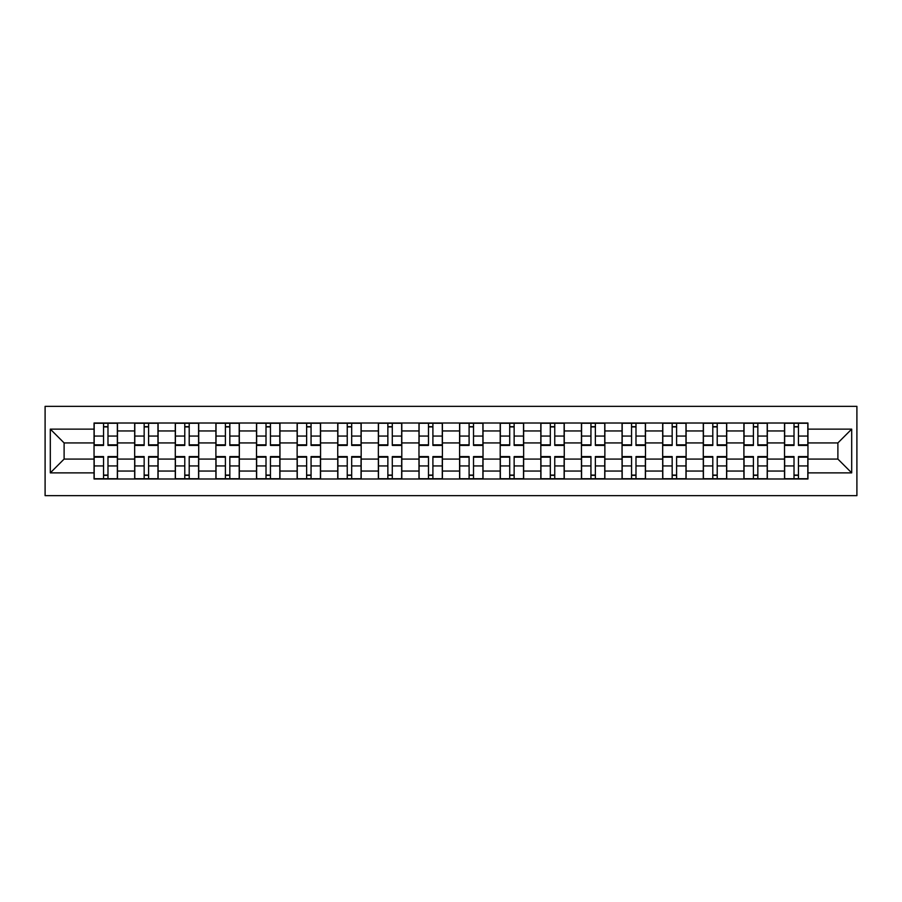 <?xml version="1.0" encoding="UTF-8"?>
<svg xmlns="http://www.w3.org/2000/svg" width="902" height="902" viewBox="0 0 902 902"><rect width="100%" height="100%" fill="white"/><g stroke="black" fill="none" stroke-linecap="round" stroke-linejoin="round"><path stroke-width="1.35" d="M45.1 495.649L856.9 495.649L856.9 406.351L45.1 406.351L45.1 495.649M134.669 478.985L134.669 430.953L117.474 430.953L117.474 478.985M117.474 430.953L117.474 423.015M134.669 430.953L134.669 423.015M158.098 423.015L158.098 478.985M175.281 478.985L175.281 423.015M198.711 423.015L198.711 478.985M215.894 478.985L215.894 423.015M239.323 423.015L239.323 478.985M256.506 478.985L256.506 423.015M279.947 423.015L279.947 478.985M297.13 478.985L297.13 423.015M320.56 423.015L320.56 478.985M337.743 478.985L337.743 423.015M361.172 423.015L361.172 478.985M378.355 478.985L378.355 423.015M401.796 423.015L401.796 478.985M418.979 478.985L418.979 423.015M442.408 423.015L442.408 478.985M459.592 478.985L459.592 423.015M483.021 423.015L483.021 478.985M500.204 478.985L500.204 423.015M523.645 423.015L523.645 478.985M540.828 478.985L540.828 423.015M564.257 423.015L564.257 478.985M581.44 478.985L581.44 423.015M604.87 423.015L604.87 478.985M622.053 478.985L622.053 423.015M645.494 423.015L645.494 478.985M662.677 478.985L662.677 423.015M686.106 423.015L686.106 478.985M703.289 478.985L703.289 423.015M726.719 423.015L726.719 478.985M743.902 478.985L743.902 423.015M767.331 423.015L767.331 478.985M784.526 478.985L784.526 423.015M784.526 459.073L767.331 459.073M743.902 459.073L726.719 459.073M703.289 459.073L686.106 459.073M662.677 459.073L645.494 459.073M622.053 459.073L604.87 459.073M581.44 459.073L564.257 459.073M540.828 459.073L523.645 459.073M500.204 459.073L483.021 459.073M459.592 459.073L442.408 459.073M418.979 459.073L401.796 459.073M378.355 459.073L361.172 459.073M337.743 459.073L320.56 459.073M297.13 459.073L279.947 459.073M256.506 459.073L239.323 459.073M215.894 459.073L198.711 459.073M175.281 459.073L158.098 459.073M134.669 459.073L117.474 459.073M784.526 442.927L767.331 442.927M743.902 442.927L726.719 442.927M703.289 442.927L686.106 442.927M662.677 442.927L645.494 442.927M622.053 442.927L604.87 442.927M581.44 442.927L564.257 442.927M540.828 442.927L523.645 442.927M500.204 442.927L483.021 442.927M459.592 442.927L442.408 442.927M418.979 442.927L401.796 442.927M378.355 442.927L361.172 442.927M337.743 442.927L320.56 442.927M297.13 442.927L279.947 442.927M256.506 442.927L239.323 442.927M215.894 442.927L198.711 442.927M175.281 442.927L158.098 442.927M134.669 442.927L117.474 442.927M64.11 459.073L94.045 459.073L94.045 442.927L64.11 442.927L64.11 459.073L50.309 472.873L50.309 429.127L94.045 429.127L94.045 442.927M807.955 442.927L807.955 459.073L837.89 459.073L837.89 442.927L807.955 442.927L807.955 423.015L94.045 423.015L94.045 429.127M807.955 429.127L851.691 429.127L851.691 472.873L807.955 472.873L807.955 459.073M94.045 459.073L94.045 478.985L807.955 478.985L807.955 472.873M94.045 472.873L50.309 472.873M107.981 475.083L103.55 475.083M103.55 426.917L107.981 426.917M148.593 475.083L144.162 475.083M144.162 426.917L148.593 426.917M189.206 475.083L184.786 475.083M184.786 426.917L189.206 426.917M229.83 475.083L225.399 475.083M225.399 426.917L229.83 426.917M270.442 475.083L266.011 475.083M266.011 426.917L270.442 426.917M311.055 475.083L306.635 475.083M306.635 426.917L311.055 426.917M351.679 475.083L347.247 475.083M347.247 426.917L351.679 426.917M392.291 475.083L387.86 475.083M387.86 426.917L392.291 426.917M432.904 475.083L428.484 475.083M428.484 426.917L432.904 426.917M473.516 475.083L469.096 475.083M469.096 426.917L473.516 426.917M514.14 475.083L509.709 475.083M509.709 426.917L514.14 426.917M554.753 475.083L550.321 475.083M550.321 426.917L554.753 426.917M595.365 475.083L590.945 475.083M590.945 426.917L595.365 426.917M635.989 475.083L631.558 475.083M631.558 426.917L635.989 426.917M676.601 475.083L672.17 475.083M672.17 426.917L676.601 426.917M717.214 475.083L712.794 475.083M712.794 426.917L717.214 426.917M757.838 475.083L753.407 475.083M753.407 426.917L757.838 426.917M798.45 475.083L794.019 475.083M794.019 426.917L798.45 426.917M50.309 429.127L64.11 442.927M837.89 459.073L851.691 472.873M837.89 442.927L851.691 429.127M107.981 445.408L107.981 423.275L117.35 423.275L117.35 445.408L107.981 445.408M103.55 426.657L107.981 426.657M103.55 423.275L94.18 423.275L94.18 445.408L103.55 445.408L103.55 423.275L108.759 423.275M103.55 456.592L103.55 478.725L94.18 478.725L94.18 456.592L103.55 456.592M107.981 475.343L103.55 475.343M107.981 478.725L117.35 478.725L117.35 456.592L107.981 456.592L107.981 478.725L102.772 478.725M148.593 445.408L148.593 423.275L157.963 423.275L157.963 445.408L148.593 445.408M144.162 426.657L148.593 426.657M144.162 423.275L134.793 423.275L134.793 445.408L144.162 445.408L144.162 423.275L149.371 423.275M189.206 445.408L189.206 423.275L198.587 423.275L198.587 445.408L189.206 445.408M184.786 426.657L189.206 426.657M184.786 423.275L175.405 423.275L175.405 445.408L184.786 445.408L184.786 423.275L189.995 423.275M144.162 456.592L144.162 478.725L134.793 478.725L134.793 456.592L144.162 456.592M148.593 475.343L144.162 475.343M148.593 478.725L157.963 478.725L157.963 456.592L148.593 456.592L148.593 478.725L143.384 478.725M184.786 456.592L184.786 478.725L175.405 478.725L175.405 456.592L184.786 456.592M189.206 475.343L184.786 475.343M189.206 478.725L198.587 478.725L198.587 456.592L189.206 456.592L189.206 478.725L183.997 478.725M229.83 445.408L229.83 423.275L239.199 423.275L239.199 445.408L229.83 445.408M225.399 426.657L229.83 426.657M225.399 423.275L216.029 423.275L216.029 445.408L225.399 445.408L225.399 423.275L230.608 423.275M270.442 445.408L270.442 423.275L279.812 423.275L279.812 445.408L270.442 445.408M266.011 426.657L270.442 426.657M266.011 423.275L256.642 423.275L256.642 445.408L266.011 445.408L266.011 423.275L271.22 423.275M311.055 445.408L311.055 423.275L320.424 423.275L320.424 445.408L311.055 445.408M306.635 426.657L311.055 426.657M306.635 423.275L297.254 423.275L297.254 445.408L306.635 445.408L306.635 423.275L311.833 423.275M225.399 456.592L225.399 478.725L216.029 478.725L216.029 456.592L225.399 456.592M229.83 475.343L225.399 475.343M229.83 478.725L239.199 478.725L239.199 456.592L229.83 456.592L229.83 478.725L224.621 478.725M266.011 456.592L266.011 478.725L256.642 478.725L256.642 456.592L266.011 456.592M270.442 475.343L266.011 475.343M270.442 478.725L279.812 478.725L279.812 456.592L270.442 456.592L270.442 478.725L265.233 478.725M306.635 456.592L306.635 478.725L297.254 478.725L297.254 456.592L306.635 456.592M311.055 475.343L306.635 475.343M311.055 478.725L320.424 478.725L320.424 456.592L311.055 456.592L311.055 478.725L305.846 478.725M351.679 445.408L351.679 423.275L361.048 423.275L361.048 445.408L351.679 445.408M347.247 426.657L351.679 426.657M347.247 423.275L337.878 423.275L337.878 445.408L347.247 445.408L347.247 423.275L352.457 423.275M347.247 456.592L347.247 478.725L337.878 478.725L337.878 456.592L347.247 456.592M351.679 475.343L347.247 475.343M351.679 478.725L361.048 478.725L361.048 456.592L351.679 456.592L351.679 478.725L346.469 478.725M392.291 445.408L392.291 423.275L401.661 423.275L401.661 445.408L392.291 445.408M387.86 426.657L392.291 426.657M387.86 423.275L378.49 423.275L378.49 445.408L387.86 445.408L387.86 423.275L393.069 423.275M387.86 456.592L387.86 478.725L378.49 478.725L378.49 456.592L387.86 456.592M392.291 475.343L387.86 475.343M392.291 478.725L401.661 478.725L401.661 456.592L392.291 456.592L392.291 478.725L387.082 478.725M432.904 445.408L432.904 423.275L442.273 423.275L442.273 445.408L432.904 445.408M428.484 426.657L432.904 426.657M428.484 423.275L419.103 423.275L419.103 445.408L428.484 445.408L428.484 423.275L433.682 423.275M428.484 456.592L428.484 478.725L419.103 478.725L419.103 456.592L428.484 456.592M432.904 475.343L428.484 475.343M432.904 478.725L442.273 478.725L442.273 456.592L432.904 456.592L432.904 478.725L427.695 478.725M473.516 445.408L473.516 423.275L482.897 423.275L482.897 445.408L473.516 445.408M469.096 426.657L473.516 426.657M469.096 423.275L459.727 423.275L459.727 445.408L469.096 445.408L469.096 423.275L474.305 423.275M469.096 456.592L469.096 478.725L459.727 478.725L459.727 456.592L469.096 456.592M473.516 475.343L469.096 475.343M473.516 478.725L482.897 478.725L482.897 456.592L473.516 456.592L473.516 478.725L468.318 478.725M514.14 445.408L514.14 423.275L523.51 423.275L523.51 445.408L514.14 445.408M509.709 426.657L514.14 426.657M509.709 423.275L500.339 423.275L500.339 445.408L509.709 445.408L509.709 423.275L514.918 423.275M509.709 456.592L509.709 478.725L500.339 478.725L500.339 456.592L509.709 456.592M514.14 475.343L509.709 475.343M514.14 478.725L523.51 478.725L523.51 456.592L514.14 456.592L514.14 478.725L508.931 478.725M554.753 445.408L554.753 423.275L564.122 423.275L564.122 445.408L554.753 445.408M550.321 426.657L554.753 426.657M550.321 423.275L540.952 423.275L540.952 445.408L550.321 445.408L550.321 423.275L555.531 423.275M550.321 456.592L550.321 478.725L540.952 478.725L540.952 456.592L550.321 456.592M554.753 475.343L550.321 475.343M554.753 478.725L564.122 478.725L564.122 456.592L554.753 456.592L554.753 478.725L549.543 478.725M595.365 445.408L595.365 423.275L604.746 423.275L604.746 445.408L595.365 445.408M590.945 426.657L595.365 426.657M590.945 423.275L581.576 423.275L581.576 445.408L590.945 445.408L590.945 423.275L596.154 423.275M590.945 456.592L590.945 478.725L581.576 478.725L581.576 456.592L590.945 456.592M595.365 475.343L590.945 475.343M595.365 478.725L604.746 478.725L604.746 456.592L595.365 456.592L595.365 478.725L590.167 478.725M635.989 445.408L635.989 423.275L645.358 423.275L645.358 445.408L635.989 445.408M631.558 426.657L635.989 426.657M631.558 423.275L622.188 423.275L622.188 445.408L631.558 445.408L631.558 423.275L636.767 423.275M631.558 456.592L631.558 478.725L622.188 478.725L622.188 456.592L631.558 456.592M635.989 475.343L631.558 475.343M635.989 478.725L645.358 478.725L645.358 456.592L635.989 456.592L635.989 478.725L630.78 478.725M676.601 445.408L676.601 423.275L685.971 423.275L685.971 445.408L676.601 445.408M672.17 426.657L676.601 426.657M672.17 423.275L662.801 423.275L662.801 445.408L672.17 445.408L672.17 423.275L677.379 423.275M672.17 456.592L672.17 478.725L662.801 478.725L662.801 456.592L672.17 456.592M676.601 475.343L672.17 475.343M676.601 478.725L685.971 478.725L685.971 456.592L676.601 456.592L676.601 478.725L671.392 478.725M717.214 445.408L717.214 423.275L726.595 423.275L726.595 445.408L717.214 445.408M712.794 426.657L717.214 426.657M712.794 423.275L703.413 423.275L703.413 445.408L712.794 445.408L712.794 423.275L718.003 423.275M712.794 456.592L712.794 478.725L703.413 478.725L703.413 456.592L712.794 456.592M717.214 475.343L712.794 475.343M717.214 478.725L726.595 478.725L726.595 456.592L717.214 456.592L717.214 478.725L712.005 478.725M757.838 445.408L757.838 423.275L767.207 423.275L767.207 445.408L757.838 445.408M753.407 426.657L757.838 426.657M753.407 423.275L744.037 423.275L744.037 445.408L753.407 445.408L753.407 423.275L758.616 423.275M753.407 456.592L753.407 478.725L744.037 478.725L744.037 456.592L753.407 456.592M757.838 475.343L753.407 475.343M757.838 478.725L767.207 478.725L767.207 456.592L757.838 456.592L757.838 478.725L752.629 478.725M798.45 445.408L798.45 423.275L807.82 423.275L807.82 445.408L798.45 445.408M794.019 426.657L798.45 426.657M794.019 423.275L784.65 423.275L784.65 445.408L794.019 445.408L794.019 423.275L799.228 423.275M794.019 456.592L794.019 478.725L784.65 478.725L784.65 456.592L794.019 456.592M798.45 475.343L794.019 475.343M798.45 478.725L807.82 478.725L807.82 456.592L798.45 456.592L798.45 478.725L793.241 478.725M743.902 430.953L726.719 430.953M703.289 430.953L686.106 430.953M662.677 430.953L645.494 430.953M622.053 430.953L604.87 430.953M581.44 430.953L564.257 430.953M540.828 430.953L523.645 430.953M500.204 430.953L483.021 430.953M459.592 430.953L442.408 430.953M418.979 430.953L401.796 430.953M378.355 430.953L361.172 430.953M337.743 430.953L320.56 430.953M297.13 430.953L279.947 430.953M256.506 430.953L239.323 430.953M215.894 430.953L198.711 430.953M175.281 430.953L158.098 430.953M784.526 430.953L767.331 430.953M743.902 471.047L726.719 471.047M703.289 471.047L686.106 471.047M662.677 471.047L645.494 471.047M622.053 471.047L604.87 471.047M581.44 471.047L564.257 471.047M540.828 471.047L523.645 471.047M500.204 471.047L483.021 471.047M459.592 471.047L442.408 471.047M418.979 471.047L401.796 471.047M378.355 471.047L361.172 471.047M337.743 471.047L320.56 471.047M297.13 471.047L279.947 471.047M256.506 471.047L239.323 471.047M215.894 471.047L198.711 471.047M175.281 471.047L158.098 471.047M134.669 471.047L117.474 471.047M784.526 471.047L767.331 471.047M107.981 444.855L117.35 444.855M107.981 436.061L117.35 436.061M94.18 444.855L103.55 444.855M94.18 436.061L103.55 436.061M103.55 457.145L94.18 457.145M103.55 465.939L94.18 465.939M117.35 457.145L107.981 457.145M117.35 465.939L107.981 465.939M148.593 444.855L157.963 444.855M148.593 436.061L157.963 436.061M134.793 444.855L144.162 444.855M134.793 436.061L144.162 436.061M189.206 444.855L198.587 444.855M189.206 436.061L198.587 436.061M175.405 444.855L184.786 444.855M175.405 436.061L184.786 436.061M144.162 457.145L134.793 457.145M144.162 465.939L134.793 465.939M157.963 457.145L148.593 457.145M157.963 465.939L148.593 465.939M184.786 457.145L175.405 457.145M184.786 465.939L175.405 465.939M198.587 457.145L189.206 457.145M198.587 465.939L189.206 465.939M229.83 444.855L239.199 444.855M229.83 436.061L239.199 436.061M216.029 444.855L225.399 444.855M216.029 436.061L225.399 436.061M270.442 444.855L279.812 444.855M270.442 436.061L279.812 436.061M256.642 444.855L266.011 444.855M256.642 436.061L266.011 436.061M311.055 444.855L320.424 444.855M311.055 436.061L320.424 436.061M297.254 444.855L306.635 444.855M297.254 436.061L306.635 436.061M225.399 457.145L216.029 457.145M225.399 465.939L216.029 465.939M239.199 457.145L229.83 457.145M239.199 465.939L229.83 465.939M266.011 457.145L256.642 457.145M266.011 465.939L256.642 465.939M279.812 457.145L270.442 457.145M279.812 465.939L270.442 465.939M306.635 457.145L297.254 457.145M306.635 465.939L297.254 465.939M320.424 457.145L311.055 457.145M320.424 465.939L311.055 465.939M351.679 444.855L361.048 444.855M351.679 436.061L361.048 436.061M337.878 444.855L347.247 444.855M337.878 436.061L347.247 436.061M347.247 457.145L337.878 457.145M347.247 465.939L337.878 465.939M361.048 457.145L351.679 457.145M361.048 465.939L351.679 465.939M392.291 444.855L401.661 444.855M392.291 436.061L401.661 436.061M378.49 444.855L387.86 444.855M378.49 436.061L387.86 436.061M387.86 457.145L378.49 457.145M387.86 465.939L378.49 465.939M401.661 457.145L392.291 457.145M401.661 465.939L392.291 465.939M432.904 444.855L442.273 444.855M432.904 436.061L442.273 436.061M419.103 444.855L428.484 444.855M419.103 436.061L428.484 436.061M428.484 457.145L419.103 457.145M428.484 465.939L419.103 465.939M442.273 457.145L432.904 457.145M442.273 465.939L432.904 465.939M473.516 444.855L482.897 444.855M473.516 436.061L482.897 436.061M459.727 444.855L469.096 444.855M459.727 436.061L469.096 436.061M469.096 457.145L459.727 457.145M469.096 465.939L459.727 465.939M482.897 457.145L473.516 457.145M482.897 465.939L473.516 465.939M514.14 444.855L523.51 444.855M514.14 436.061L523.51 436.061M500.339 444.855L509.709 444.855M500.339 436.061L509.709 436.061M509.709 457.145L500.339 457.145M509.709 465.939L500.339 465.939M523.51 457.145L514.14 457.145M523.51 465.939L514.14 465.939M554.753 444.855L564.122 444.855M554.753 436.061L564.122 436.061M540.952 444.855L550.321 444.855M540.952 436.061L550.321 436.061M550.321 457.145L540.952 457.145M550.321 465.939L540.952 465.939M564.122 457.145L554.753 457.145M564.122 465.939L554.753 465.939M595.365 444.855L604.746 444.855M595.365 436.061L604.746 436.061M581.576 444.855L590.945 444.855M581.576 436.061L590.945 436.061M590.945 457.145L581.576 457.145M590.945 465.939L581.576 465.939M604.746 457.145L595.365 457.145M604.746 465.939L595.365 465.939M635.989 444.855L645.358 444.855M635.989 436.061L645.358 436.061M622.188 444.855L631.558 444.855M622.188 436.061L631.558 436.061M631.558 457.145L622.188 457.145M631.558 465.939L622.188 465.939M645.358 457.145L635.989 457.145M645.358 465.939L635.989 465.939M676.601 444.855L685.971 444.855M676.601 436.061L685.971 436.061M662.801 444.855L672.17 444.855M662.801 436.061L672.17 436.061M672.17 457.145L662.801 457.145M672.17 465.939L662.801 465.939M685.971 457.145L676.601 457.145M685.971 465.939L676.601 465.939M717.214 444.855L726.595 444.855M717.214 436.061L726.595 436.061M703.413 444.855L712.794 444.855M703.413 436.061L712.794 436.061M712.794 457.145L703.413 457.145M712.794 465.939L703.413 465.939M726.595 457.145L717.214 457.145M726.595 465.939L717.214 465.939M757.838 444.855L767.207 444.855M757.838 436.061L767.207 436.061M744.037 444.855L753.407 444.855M744.037 436.061L753.407 436.061M753.407 457.145L744.037 457.145M753.407 465.939L744.037 465.939M767.207 457.145L757.838 457.145M767.207 465.939L757.838 465.939M798.45 444.855L807.82 444.855M798.45 436.061L807.82 436.061M784.65 444.855L794.019 444.855M784.65 436.061L794.019 436.061M794.019 457.145L784.65 457.145M794.019 465.939L784.65 465.939M807.82 457.145L798.45 457.145M807.82 465.939L798.45 465.939"/></g></svg>
